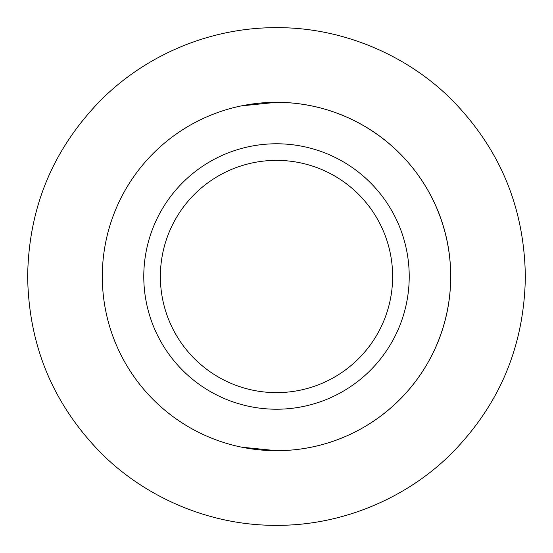 <?xml version="1.0" encoding="UTF-8"?>
<svg xmlns="http://www.w3.org/2000/svg" width="553" height="553" viewBox="0 0 553 553"><rect width="100%" height="100%" fill="white"/><g stroke="black" fill="none" stroke-linecap="round" stroke-linejoin="round"><path stroke-width="0.83" d="M276.5 409.22A132.72 132.72 0 0 1 143.78 276.5A132.72 132.72 0 0 1 276.5 143.78A132.72 132.72 0 0 1 409.22 276.5A132.72 132.72 0 0 1 276.5 409.22M276.5 160.37A116.13 116.13 0 0 0 160.37 276.5A116.13 116.13 0 0 0 276.5 392.63A116.13 116.13 0 0 0 392.63 276.5A116.13 116.13 0 0 0 276.5 160.37M241.35 105.886L276.5 102.305A174.195 174.195 0 0 1 450.695 276.5A174.195 174.195 0 0 1 276.5 450.695L241.73 447.19M276.5 102.305C372.971 102.526 450.806 180.596 450.695 276.438C450.826 372.314 372.853 450.667 276.5 450.695A174.195 174.195 0 0 1 102.305 276.5A174.195 174.195 0 0 1 276.5 102.305M276.5 27.65C348.528 27.325 414.245 59.987 455.534 103.66C497.341 147.941 524.382 203.649 525.35 276.977C524.113 350.132 496.988 405.536 455.319 449.561C413.879 493.311 348.266 525.62 276.5 525.35C204.41 525.675 138.775 492.986 97.508 449.382C55.798 405.231 28.791 349.745 27.65 276.638C28.638 203.559 55.798 147.824 97.404 103.729C139.093 59.855 203.843 27.505 276.5 27.65"/></g></svg>
